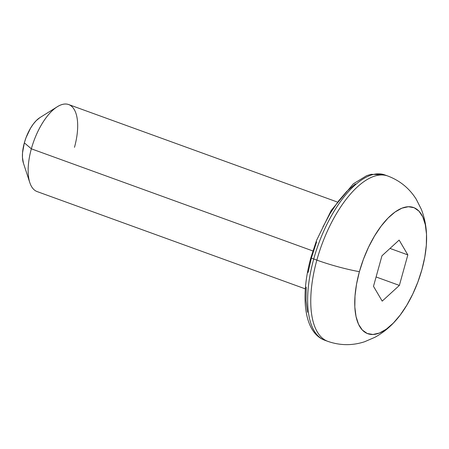 <?xml version="1.0" encoding="UTF-8"?>
<svg xmlns="http://www.w3.org/2000/svg" width="449" height="449" viewBox="0 0 449 449"><rect width="100%" height="100%" fill="white"/><g stroke="black" fill="none" stroke-linecap="round" stroke-linejoin="round"><path stroke-width="0.67" d="M336.913 201.865L68.703 104.561A46.286 20.328 109.9 0 0 31.351 148.821L312.874 250.957L31.351 148.821L24.341 142.849A27.771 12.196 109.9 0 0 23.415 163.139L29.808 182.642A46.286 20.328 -70.1 0 1 31.351 148.821A46.286 20.328 109.9 0 0 37.132 191.583L305.342 288.887M326.081 340.662A87.942 38.62 -70.1 0 1 313.728 258.983A5.556 0.87 -164.5 0 1 310.961 257.417A5.556 0.87 -164.5 0 1 311.623 257.187L316.607 241.865M386.23 175.531A87.942 38.62 109.9 0 0 384.698 174.886A87.942 38.62 109.9 0 0 313.728 258.983A87.942 38.62 109.9 0 0 324.711 340.23C303.788 332.591 300.145 296.132 310.966 257.406A5.556 0.87 15.5 0 0 313.728 258.983L316.854 260.117L313.728 258.983A87.942 38.62 -70.1 0 1 383.323 174.453M324.711 340.23L327.837 341.363A87.942 38.62 -70.1 0 1 316.854 260.117A87.942 38.62 109.9 0 0 329.207 341.796M421.937 269.518A67.114 29.477 -70.1 0 1 391.163 325.194A67.114 29.477 -70.1 0 1 359.739 326.558A67.114 29.477 -70.1 0 1 359.396 271.69A46.702 7.307 -164.5 0 1 316.854 260.117A46.702 7.307 15.5 0 0 359.396 271.69L356.54 284.133L354.996 296.054L354.822 306.998L356.029 316.539L358.566 324.324L362.332 330.037L367.192 333.467L372.951 334.483L379.394 333.046L386.263 329.201L393.307 323.112L400.25 315.002L406.822 305.191L412.777 294.044L417.879 282L421.937 269.518L424.793 257.075L426.337 245.154L426.505 234.21L425.304 224.668L422.767 216.889L419.001 211.17L414.141 207.741L408.382 206.725L401.939 208.168L395.064 212.007L388.02 218.096L381.083 226.206L374.505 236.017L368.556 247.163L363.454 259.208L359.396 271.69A67.114 29.477 -70.1 0 1 396.36 211.12A67.114 29.477 -70.1 0 1 425.91 228.013A67.114 29.477 -70.1 0 1 421.937 269.518M399.374 285.412L382.2 301.127L373.495 286.316L381.959 255.795L399.133 240.08L407.838 254.892L399.374 285.412L382.2 301.127L373.495 286.316L381.959 255.795L399.133 240.08L407.838 254.892L390.013 248.426L407.838 254.892L399.374 285.412L376.088 276.966L399.374 285.412M386.449 175.587A87.942 38.62 109.9 0 0 316.854 260.117A87.942 38.62 -70.1 0 1 387.824 176.019C399.919 180.599 409.398 188.35 416.262 199.266L421.375 209.402C424.552 217.613 426.281 226.206 426.55 235.175M307.492 312.246L306.01 300.533L306.224 287.096M308.121 272.464L311.421 257.934M322.87 227.082L330.178 213.398L338.243 201.348L346.768 191.397L355.412 183.916M23.438 163.223L22.45 157.459L22.523 152.929L24.341 142.849L26.02 137.686L30.594 128.088L33.316 124.025L36.189 120.669L40 117.554M57.349 106.722L39.939 117.593A27.771 12.196 109.9 0 0 24.341 142.849L31.351 148.821A46.286 20.328 -70.1 0 1 57.349 106.722A46.286 20.328 -70.1 0 1 74.483 147.323M395.485 320.799C389.53 327.506 382.694 332.995 374.994 337.255L364.571 341.756C352.308 345.736 340.061 345.607 327.837 341.363M310.966 257.406L316.59 240.305L331.222 210.401L353.341 183.821L366.569 175.716L371.059 174.302L384.698 174.886L387.824 176.019"/></g></svg>
